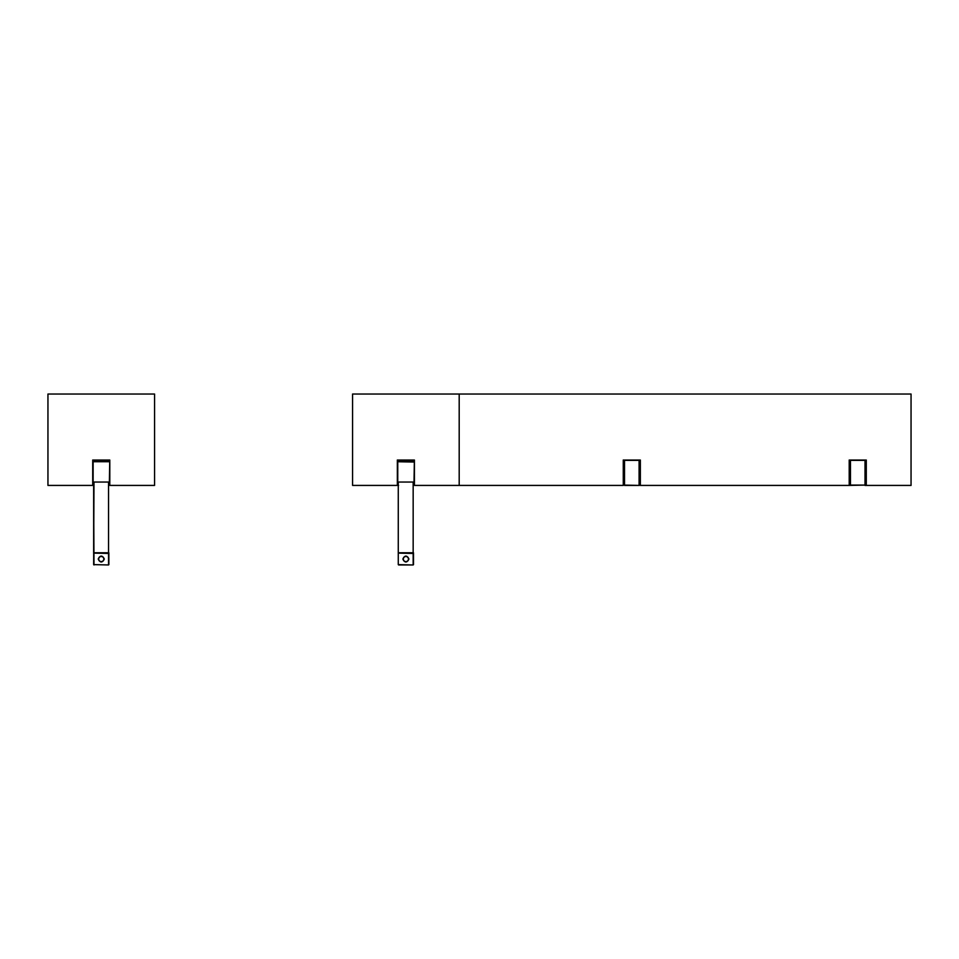 <?xml version="1.0" encoding="UTF-8"?>
<svg xmlns="http://www.w3.org/2000/svg" width="959" height="959" viewBox="0 0 959 959"><rect width="100%" height="100%" fill="white"/><g stroke="black" fill="none" stroke-linecap="round" stroke-linejoin="round"><path stroke-width="1.44" d="M405.885 556.34A2.709 2.709 0 0 1 408.594 559.049A2.709 2.709 0 0 1 405.885 561.746A2.709 2.709 0 0 1 403.176 559.049A2.709 2.709 0 0 1 405.885 556.34M402.84 559.049C404.866 555.117 406.904 555.117 408.93 559.049C406.904 562.969 404.866 562.969 402.84 559.049M414.348 471.888L414.348 462.07L414.348 471.888M397.422 471.888L397.422 462.07L397.422 471.888M397.757 482.041L414 482.041L414.348 462.058L397.757 461.735L397.757 482.029M405.885 556.508A2.541 2.541 0 0 1 408.426 559.049A2.541 2.541 0 0 1 405.885 561.578A2.541 2.541 0 0 1 403.343 559.049A2.541 2.541 0 0 1 405.885 556.508M413.832 481.981L413.161 482.365L413.161 553.463L398.608 553.115L413.161 553.115L413.161 564.971L398.273 564.623L398.273 482.041M413.161 461.747L413.497 460.032L413.497 461.459M413.497 553.463L413.497 564.623M398.045 461.77L398.273 460.032L397.338 460.032L398.273 460.032M101.258 556.328A2.709 2.709 0 0 1 103.968 559.037A2.709 2.709 0 0 1 101.258 561.746A2.709 2.709 0 0 1 98.549 559.037A2.709 2.709 0 0 1 101.258 556.328M98.214 559.037C100.239 555.117 102.277 555.117 104.303 559.037C102.277 562.969 100.239 562.969 98.214 559.037M109.722 471.888L109.722 462.07L109.722 471.888M92.795 471.888L92.795 462.07L92.795 471.888M109.386 461.735L93.131 461.735L93.131 482.041L109.386 482.041L109.722 462.07M101.258 556.508A2.541 2.541 0 0 1 103.8 559.037A2.541 2.541 0 0 1 101.258 561.578A2.541 2.541 0 0 1 98.717 559.037A2.541 2.541 0 0 1 101.258 556.508M109.218 481.969L108.535 482.365L108.535 553.451L93.982 553.115L108.535 553.115L108.535 564.959L93.646 564.623L93.982 482.365L93.311 481.969M108.535 461.747L108.87 460.032L108.87 461.735M93.646 461.735L93.646 460.032L93.982 461.747M108.87 553.451L108.87 564.623M93.646 553.451L93.646 482.305L93.982 564.959M398.273 564.623L398.273 552.78L413.497 552.78M398.273 553.463L398.273 552.78M398.273 485.086L397.338 485.422L398.608 485.422M414.432 485.422L623.266 485.422L623.266 460.032L640.36 460.032L640.36 485.422L849.194 485.422L849.194 460.032L866.289 460.032L866.289 485.422L911.05 485.422L911.05 394.029L352.576 394.029L352.576 485.422L397.338 485.422L397.338 460.032L414.432 460.032L413.497 460.032L414.432 460.032L414.432 485.422L413.497 485.086M92.711 485.422L92.711 460.032L109.805 460.032L109.805 485.422L154.567 485.422L154.567 394.029L47.95 394.029L47.95 485.422L92.711 485.422M459.193 485.422L459.193 394.029M640.276 481.694L639.941 461.723L640.276 481.694M623.686 461.723L623.686 482.029L623.35 462.07L624.201 461.723M623.686 482.029L623.853 473.027L624.537 472.367M639.09 472.367L639.761 473.027L639.941 482.029M639.425 460.368L639.09 485.422L624.201 485.086L624.201 460.368M866.205 481.694L865.869 461.723L866.205 481.694M849.614 461.723L849.614 482.029L849.278 462.07L850.13 461.723M849.614 482.029L849.782 473.027L850.465 472.367M865.018 472.367L865.689 473.027L865.869 482.029M866.289 485.086L865.354 485.086L865.354 460.368L865.354 473.063C865.354 485.134 865.354 485.134 865.354 473.063L865.689 473.027M850.13 460.368L850.13 485.086L849.194 485.086M865.797 482.029L866.289 485.422L865.018 485.422L865.354 475.352M865.354 485.086L849.194 485.422L849.686 482.029M398.608 482.029L413.161 482.029M413.161 460.032L413.161 461.411L398.608 461.411L398.608 460.032M413.161 564.971L398.608 564.971M93.982 482.029L108.535 482.029M108.535 460.032L108.535 461.399L93.982 461.399L93.982 460.032M108.87 552.78L93.646 552.78M108.535 564.959L93.646 564.623M414.432 485.086L413.94 482.041M397.829 482.041L397.338 485.086M640.36 485.086L639.09 485.086L639.09 460.368L624.537 460.368L624.537 485.086L623.758 485.086L623.758 482.029M639.977 485.422L639.869 482.029M639.09 485.422L624.537 485.422M865.018 485.086L865.018 460.368L850.465 460.368L850.465 485.086L865.018 485.086"/></g></svg>
